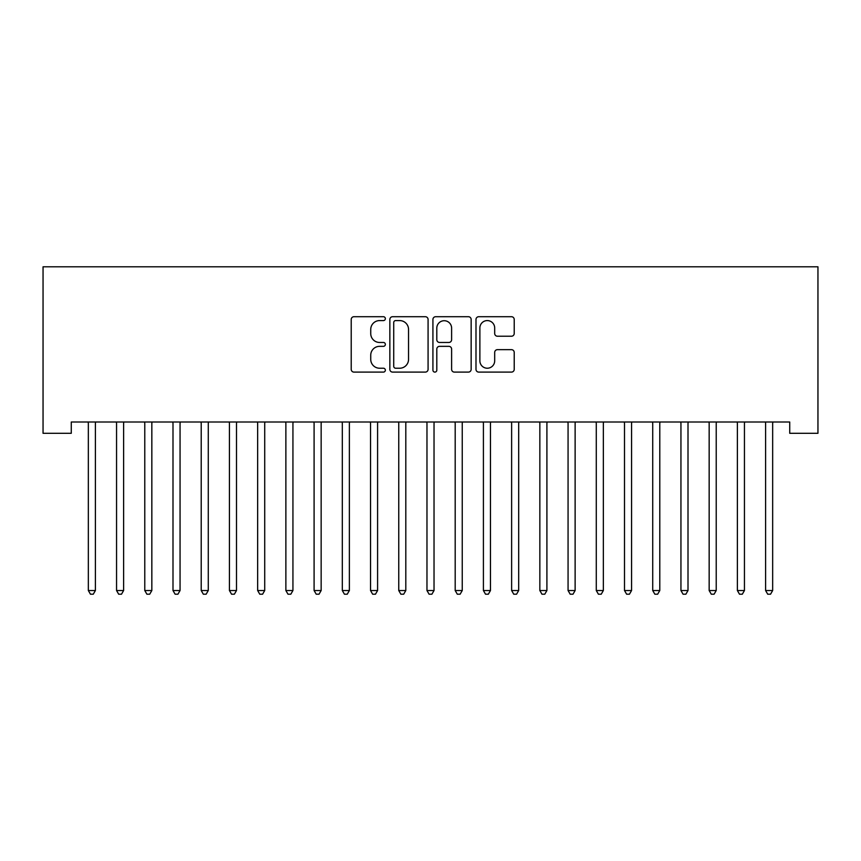 <?xml version="1.0" encoding="UTF-8"?>
<svg xmlns="http://www.w3.org/2000/svg" width="861" height="861" viewBox="0 0 861 861"><rect width="100%" height="100%" fill="white"/><g stroke="black" fill="none" stroke-linecap="round" stroke-linejoin="round"><path stroke-width="1.29" d="M385.351 318.645A1.937 1.937 0 0 0 383.414 316.708L353.979 316.708A2.766 2.766 0 0 0 351.213 319.474L351.213 369.337A2.766 2.766 0 0 0 353.979 372.103L383.414 372.103A1.937 1.937 0 0 0 385.351 370.165A1.937 1.937 0 0 0 383.414 368.228L379.604 368.228A8.868 8.868 0 0 1 370.736 359.36L370.736 355.206A8.868 8.868 0 0 1 379.604 346.337L383.414 346.337A1.937 1.937 0 0 0 385.351 344.4A1.937 1.937 0 0 0 383.414 342.463L379.604 342.463A8.868 8.868 0 0 1 370.736 333.605L370.736 329.451A8.868 8.868 0 0 1 379.604 320.583L383.414 320.583A1.937 1.937 0 0 0 385.351 318.645M511.456 336.231A2.766 2.766 0 0 0 514.221 333.465L514.221 319.474A2.766 2.766 0 0 0 511.456 316.708L478.77 316.708A2.766 2.766 0 0 0 475.993 319.474L475.993 369.337A2.766 2.766 0 0 0 478.77 372.103L511.456 372.103A2.766 2.766 0 0 0 514.221 369.337L514.221 352.44A2.766 2.766 0 0 0 511.456 349.663L497.464 349.663A2.766 2.766 0 0 0 494.688 352.44L494.688 360.813A7.405 7.405 0 0 1 487.283 368.228A7.405 7.405 0 0 1 479.878 360.813L479.878 327.987A7.405 7.405 0 0 1 487.283 320.583A7.405 7.405 0 0 1 494.688 327.987L494.688 333.465A2.766 2.766 0 0 0 497.464 336.231L511.456 336.231M789.731 422.008L71.269 422.008L71.269 433.298L43.05 433.298L43.05 266.802L817.95 266.802L817.95 433.298L789.731 433.298L789.731 422.008M428.078 319.474A2.766 2.766 0 0 0 425.302 316.708L392.627 316.708A2.766 2.766 0 0 0 389.85 319.474L389.85 369.337A2.766 2.766 0 0 0 392.627 372.103L425.302 372.103A2.766 2.766 0 0 0 428.078 369.337L428.078 319.474M435.698 316.708L468.373 316.708A2.766 2.766 0 0 1 471.15 319.474L471.15 369.337A2.766 2.766 0 0 1 468.373 372.103L454.393 372.103A2.766 2.766 0 0 1 451.616 369.337L451.616 349.114A2.766 2.766 0 0 0 448.85 346.337L439.573 346.337A2.766 2.766 0 0 0 436.807 349.114L436.807 370.165A1.937 1.937 0 0 1 434.859 372.103A1.937 1.937 0 0 1 432.922 370.165L432.922 319.474A2.766 2.766 0 0 1 435.698 316.708M395.673 320.583A1.937 1.937 0 0 0 393.725 322.52L393.725 366.28A1.937 1.937 0 0 0 395.673 368.228L399.687 368.228A8.868 8.868 0 0 0 408.544 359.36L408.544 329.451A8.868 8.868 0 0 0 399.687 320.583L395.673 320.583M451.616 328.127A7.405 7.405 0 0 0 444.211 320.722A7.405 7.405 0 0 0 436.807 328.127L436.807 339.697A2.766 2.766 0 0 0 439.573 342.463L448.85 342.463A2.766 2.766 0 0 0 451.616 339.697L451.616 328.127M95.765 422.008L95.603 422.417A2.82 2.82 0 0 0 95.399 423.472L95.399 590.528L88.339 590.528L88.339 423.472A2.82 2.82 0 0 0 88.134 422.417L87.973 422.008M95.399 590.528L93.279 594.198L90.459 594.198L88.339 590.528M151.837 423.472A2.82 2.82 0 0 1 152.042 422.417A2.82 2.82 0 0 0 151.837 423.472L151.837 590.528L144.777 590.528L144.777 423.472A2.82 2.82 0 0 0 144.573 422.417L144.411 422.008M123.984 422.008L123.823 422.417A2.82 2.82 0 0 0 123.618 423.472L123.618 590.528L116.558 590.528L116.558 423.472A2.82 2.82 0 0 0 116.353 422.417L116.192 422.008M123.618 590.528L121.498 594.198L118.678 594.198L116.558 590.528M151.837 590.528L149.717 594.198L146.897 594.198L144.777 590.528M180.057 423.472A2.82 2.82 0 0 1 180.261 422.417A2.82 2.82 0 0 0 180.057 423.472L180.057 590.528L172.996 590.528L172.996 423.472A2.82 2.82 0 0 0 172.792 422.417L172.63 422.008M208.276 423.472A2.82 2.82 0 0 1 208.48 422.417A2.82 2.82 0 0 0 208.276 423.472L208.276 590.528L201.216 590.528L201.216 423.472A2.82 2.82 0 0 0 201.011 422.417L200.85 422.008M180.057 590.528L177.936 594.198L175.117 594.198L172.996 590.528M208.276 590.528L206.156 594.198L203.336 594.198L201.216 590.528M236.495 423.472A2.82 2.82 0 0 1 236.7 422.417A2.82 2.82 0 0 0 236.495 423.472L236.495 590.528L229.435 590.528L229.435 423.472A2.82 2.82 0 0 0 229.23 422.417L229.069 422.008M236.495 590.528L234.375 594.198L231.555 594.198L229.435 590.528M264.714 423.472A2.82 2.82 0 0 1 264.919 422.417A2.82 2.82 0 0 0 264.714 423.472L264.714 590.528L257.654 590.528L257.654 423.472A2.82 2.82 0 0 0 257.45 422.417L257.288 422.008M264.714 590.528L262.594 594.198L259.774 594.198L257.654 590.528M292.934 423.472A2.82 2.82 0 0 1 293.138 422.417A2.82 2.82 0 0 0 292.934 423.472L292.934 590.528L285.874 590.528L285.874 423.472A2.82 2.82 0 0 0 285.669 422.417L285.508 422.008M321.153 423.472A2.82 2.82 0 0 1 321.357 422.417A2.82 2.82 0 0 0 321.153 423.472L321.153 590.528L314.093 590.528L314.093 423.472A2.82 2.82 0 0 0 313.888 422.417L313.727 422.008M349.372 423.472A2.82 2.82 0 0 1 349.577 422.417A2.82 2.82 0 0 0 349.372 423.472L349.372 590.528L342.312 590.528L342.312 423.472A2.82 2.82 0 0 0 342.108 422.417L341.946 422.008M377.592 423.472A2.82 2.82 0 0 1 377.796 422.417A2.82 2.82 0 0 0 377.592 423.472L377.592 590.528L370.531 590.528L370.531 423.472A2.82 2.82 0 0 0 370.327 422.417L370.165 422.008M405.811 423.472A2.82 2.82 0 0 1 406.015 422.417A2.82 2.82 0 0 0 405.811 423.472L405.811 590.528L398.751 590.528L398.751 423.472A2.82 2.82 0 0 0 398.546 422.417L398.385 422.008M434.03 423.472A2.82 2.82 0 0 1 434.235 422.417A2.82 2.82 0 0 0 434.03 423.472L434.03 590.528L426.97 590.528L426.97 423.472A2.82 2.82 0 0 0 426.765 422.417L426.604 422.008M462.249 423.472A2.82 2.82 0 0 1 462.454 422.417A2.82 2.82 0 0 0 462.249 423.472L462.249 590.528L455.189 590.528L455.189 423.472A2.82 2.82 0 0 0 454.985 422.417L454.823 422.008M490.469 423.472A2.82 2.82 0 0 1 490.673 422.417A2.82 2.82 0 0 0 490.469 423.472L490.469 590.528L483.408 590.528L483.408 423.472A2.82 2.82 0 0 0 483.204 422.417L483.043 422.008M518.688 423.472A2.82 2.82 0 0 1 518.892 422.417A2.82 2.82 0 0 0 518.688 423.472L518.688 590.528L511.628 590.528L511.628 423.472A2.82 2.82 0 0 0 511.423 422.417L511.262 422.008M292.934 590.528L290.814 594.198L287.994 594.198L285.874 590.528M321.153 590.528L319.033 594.198L316.213 594.198L314.093 590.528M349.372 590.528L347.252 594.198L344.432 594.198L342.312 590.528M377.592 590.528L375.471 594.198L372.652 594.198L370.531 590.528M405.811 590.528L403.691 594.198L400.871 594.198L398.751 590.528M434.03 590.528L431.91 594.198L429.09 594.198L426.97 590.528M462.249 590.528L460.129 594.198L457.309 594.198L455.189 590.528M490.469 590.528L488.348 594.198L485.529 594.198L483.408 590.528M518.688 590.528L516.568 594.198L513.748 594.198L511.628 590.528M546.907 423.472A2.82 2.82 0 0 1 547.112 422.417A2.82 2.82 0 0 0 546.907 423.472L546.907 590.528L539.847 590.528L539.847 423.472A2.82 2.82 0 0 0 539.643 422.417L539.481 422.008M546.907 590.528L544.787 594.198L541.967 594.198L539.847 590.528M575.126 423.472A2.82 2.82 0 0 1 575.331 422.417A2.82 2.82 0 0 0 575.126 423.472L575.126 590.528L568.066 590.528L568.066 423.472A2.82 2.82 0 0 0 567.862 422.417L567.7 422.008M575.126 590.528L573.006 594.198L570.186 594.198L568.066 590.528M603.346 423.472A2.82 2.82 0 0 1 603.55 422.417A2.82 2.82 0 0 0 603.346 423.472L603.346 590.528L596.286 590.528L596.286 423.472A2.82 2.82 0 0 0 596.081 422.417L595.92 422.008M603.346 590.528L601.226 594.198L598.406 594.198L596.286 590.528M631.565 423.472A2.82 2.82 0 0 1 631.77 422.417A2.82 2.82 0 0 0 631.565 423.472L631.565 590.528L624.505 590.528L624.505 423.472A2.82 2.82 0 0 0 624.3 422.417L624.139 422.008M631.565 590.528L629.445 594.198L626.625 594.198L624.505 590.528M659.784 423.472A2.82 2.82 0 0 1 659.989 422.417A2.82 2.82 0 0 0 659.784 423.472L659.784 590.528L652.724 590.528L652.724 423.472A2.82 2.82 0 0 0 652.52 422.417L652.358 422.008M659.784 590.528L657.664 594.198L654.844 594.198L652.724 590.528M688.004 423.472A2.82 2.82 0 0 1 688.208 422.417A2.82 2.82 0 0 0 688.004 423.472L688.004 590.528L680.943 590.528L680.943 423.472A2.82 2.82 0 0 0 680.739 422.417L680.577 422.008M688.004 590.528L685.883 594.198L683.064 594.198L680.943 590.528M716.223 423.472A2.82 2.82 0 0 1 716.427 422.417A2.82 2.82 0 0 0 716.223 423.472L716.223 590.528L709.163 590.528L709.163 423.472A2.82 2.82 0 0 0 708.958 422.417L708.797 422.008M716.223 590.528L714.103 594.198L711.283 594.198L709.163 590.528M744.442 423.472A2.82 2.82 0 0 1 744.647 422.417A2.82 2.82 0 0 0 744.442 423.472L744.442 590.528L737.382 590.528L737.382 423.472A2.82 2.82 0 0 0 737.177 422.417L737.016 422.008M744.442 590.528L742.322 594.198L739.502 594.198L737.382 590.528M772.661 423.472A2.82 2.82 0 0 1 772.866 422.417A2.82 2.82 0 0 0 772.661 423.472L772.661 590.528L765.601 590.528L765.601 423.472A2.82 2.82 0 0 0 765.397 422.417L765.235 422.008M772.661 590.528L770.541 594.198L767.721 594.198L765.601 590.528"/></g></svg>
